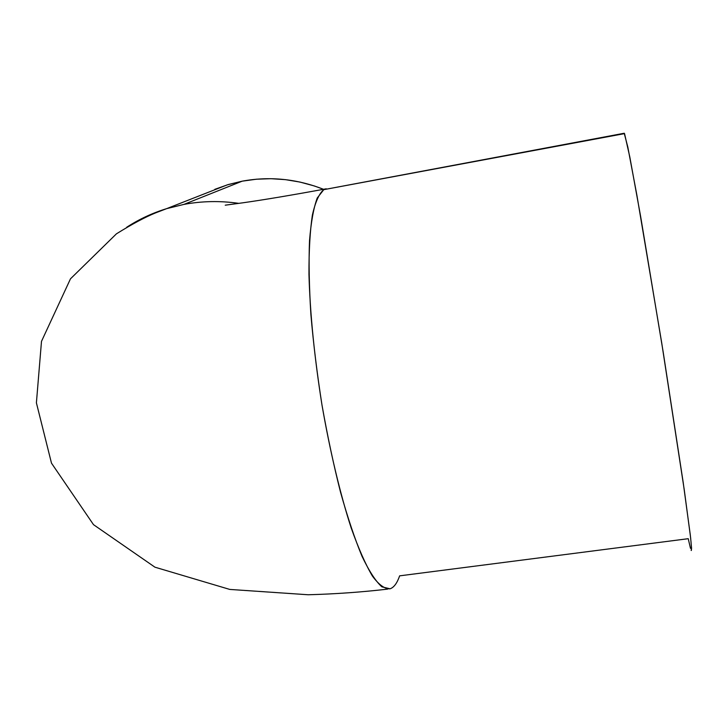 <?xml version="1.0" encoding="UTF-8"?>
<svg xmlns="http://www.w3.org/2000/svg" width="728" height="728" viewBox="0 0 728 728"><rect width="100%" height="100%" fill="white"/><g stroke="black" fill="none" stroke-linecap="round" stroke-linejoin="round"><path stroke-width="1.09" d="M214.833 189.326L228.264 184.557L242.187 181.172L256.465 179.206L270.952 178.697L285.503 179.652L299.972 182.064L314.196 185.922L323.541 189.298C296.76 178.842 269.642 176.131 242.187 181.172L227.282 184.857L166.639 208.645L183.92 204.404L242.187 181.172L183.92 204.404L166.639 208.645C152.352 213.04 139.048 219.237 126.718 227.245C139.048 219.237 152.352 213.04 166.639 208.645L155.519 212.913C145.218 217.081 132.187 224.051 116.425 233.834L70.48 278.824L41.496 341.35L36.4 402.848L51.488 463.154L93.493 524.651L154.937 567.185L229.775 589.425L308.199 594.758C335.408 594.012 361.898 592.128 387.669 589.107M691.263 550.523C691.718 550.14 691.4 544.963 690.299 534.998L683.219 482.628L663.19 352.106L640.658 216.616L629.82 157.048L624.542 133.615L323.769 189.662L624.269 133.242L323.769 189.662C319.119 193.575 315.315 202.056 312.376 215.115C310.028 230.812 308.89 250.596 308.963 274.456C310.073 313.768 314.414 357.284 321.985 405.014C330.021 451.387 340.285 494.358 351.196 527.973C358.504 548.484 365.574 564.519 372.418 576.076C378.96 584.903 384.839 589.143 390.044 588.797L381.882 586.841C375.739 581.344 369.132 571.171 362.034 556.329C354.782 538.838 347.611 517.417 340.504 492.064C333.615 464.901 327.445 435.881 321.985 405.014C317.108 373.874 313.404 343.689 310.892 314.46C309.145 286.586 308.681 262.062 309.509 240.859C311.038 222.086 313.622 207.798 317.253 197.989L323.769 189.662L326.262 188.789M690.481 548.348L688.233 538.693L399.636 575.848C397.106 583.192 393.912 587.505 390.044 588.797M238.857 203.367C220.256 200.691 201.947 201.037 183.92 204.404C201.947 201.037 220.256 200.691 238.857 203.367M691.163 550.359L691.573 548.257L690.59 537.501L684.238 489.716L661.679 342.679L636.909 195.341L627.809 147.029L624.224 133.251M325.835 188.871C291.728 195.159 263.918 199.827 242.406 202.866L225.225 205.187"/></g></svg>
